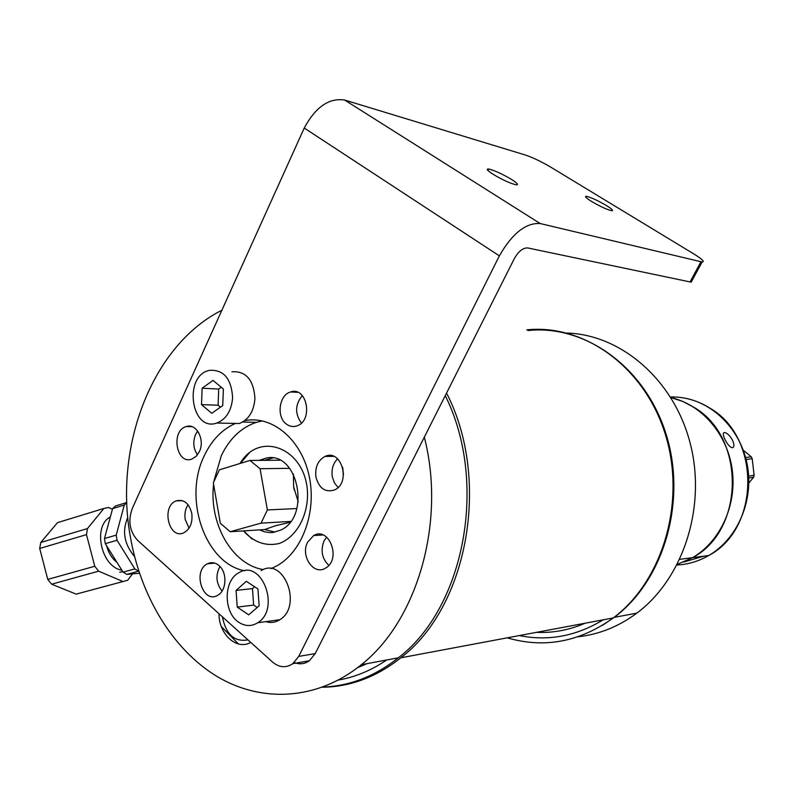 <?xml version="1.0" encoding="UTF-8"?>
<svg xmlns="http://www.w3.org/2000/svg" width="794" height="794" viewBox="0 0 794 794"><rect width="100%" height="100%" fill="white"/><g stroke="black" fill="none" stroke-linecap="round" stroke-linejoin="round"><path stroke-width="1.19" d="M690.046 281.93L527.692 247.936C522.958 247.758 518.512 251.301 514.343 258.586L315.228 653.591L298.723 656.41L499.366 255.867C512.219 233.436 525.817 222.657 540.158 223.531L344.616 100.024L525.489 155.058C532.903 157.579 541.439 161.678 551.105 167.355L693.519 253.752C702.224 259.172 705.092 261.901 702.124 261.951L700.963 261.732L690.046 281.93L691.217 282.108L692.06 280.55M511.425 179.375C517.281 183.116 518.879 184.933 516.229 184.833C510.463 183.503 502.791 180.01 493.223 174.362C487.427 170.641 485.878 168.844 488.558 168.993C494.334 170.333 501.957 173.797 511.425 179.375M219.025 565.566C227.471 572.365 226.627 590.875 217.675 595.302C202.877 604.403 192.168 570.707 207.542 563.75C211.502 561.904 215.333 562.509 219.025 565.566M219.978 566.489C215.363 575.193 216.057 583.382 222.062 591.044M199.344 451.657L196.148 456.332L191.9 459.051C176.377 465.205 170.452 430.527 186.302 426.557C196.376 422.835 205.318 439.886 199.344 451.657M197.646 431.023L195.602 434.387C192.704 441.801 193.319 448.62 197.458 454.833M315.962 477.224C314.821 467.319 317.858 460.381 325.074 456.411C341.37 448.461 351.266 482.683 334.651 489.898C325.431 492.796 319.198 488.568 315.962 477.224M337.599 458.803C333.004 463.488 331.247 469.512 332.329 476.866L334.403 482.841L338.065 487.466M244.572 570.787C204.912 563.254 182.987 498.543 204.266 455.766C211.641 440.154 222.032 429.375 235.461 423.43M244.79 420.612C271.915 415.222 300.777 438.844 308.886 474.852C317.233 510.76 302.703 551.463 277.046 565.735L271.012 568.643M262.407 420.88L256.323 422.348C241.168 427.509 229.506 438.635 221.318 455.706L214.072 480.41M213.586 484.32C208.862 523.693 232.136 564.703 263.35 569.576M319.317 535.196L319.764 534.213M298.723 656.41L292.807 663.665C286.029 668.181 279.27 667.655 272.55 662.067L137.61 540.347C129.611 531.504 127.844 520.874 132.3 508.438L304.241 128.032L499.366 255.867M294.246 662.474C299.586 664.667 304.618 664.102 309.352 660.757L315.228 653.591M326.642 537.091L324.061 540.893C320.359 550.5 321.947 558.648 328.815 565.348M302.325 395.591C295.06 404.503 294.753 413.654 301.402 423.053M188.069 504.726C185.33 508.964 184.377 513.867 185.21 519.435L189.032 528.169M540.158 223.531L700.963 261.732M591.57 201.448C586.002 197.954 584.285 196.237 586.409 196.317C591.103 197.428 597.773 200.505 606.418 205.527C612.025 209.03 613.792 210.767 611.688 210.728C607.003 209.616 600.294 206.529 591.57 201.448M191.781 513.39C192.783 522.66 190.143 529.112 183.89 532.724C168.933 540.178 160.845 506.205 176.228 500.885C183.94 499.029 189.131 503.198 191.781 513.39M286.287 423.996C276.123 416.761 279.131 394.687 290.683 391.968C307.129 386.152 313.521 420.919 296.857 425.902C293.105 427.142 289.582 426.507 286.287 423.996M307.635 542.143L313.6 535.603C329.014 526.015 341.609 559.115 325.778 567.948C313.997 576.146 300.013 556.018 307.635 542.143M344.616 100.024C329.004 97.702 315.546 107.041 304.241 128.032M126.812 502.503L115.527 505.947L112.619 508.587L124.271 505.044L116.212 535.136L104.461 538.55L112.619 508.587M126.822 502.662L124.271 505.044M105.294 543.662L117.055 540.267L134.841 568.921L123.07 572.137L105.294 543.662L104.461 538.55M116.212 535.136L117.055 540.267M123.07 572.137L126.802 574.38L138.781 571.164M134.841 568.921L138.573 571.184M139.466 573.248L126.802 574.38M127.784 517.45C121.889 531.067 124.142 544.108 134.563 556.574M110.336 516.954C92.312 526.085 101.116 567.065 121.849 570.181M117.006 562.43C111.954 558.42 108.49 552.862 106.614 545.776M106.188 532.218L107.061 528.993M123.02 581.536L76.164 594.13L51.61 584.195L98.615 571.184L123.02 581.536L127.655 580.285L132.509 573.864M80.859 592.87L76.164 594.13M98.615 571.184L94.764 566.271L47.759 579.402L39.7 548.465L86.486 534.63L94.764 566.271M51.61 584.195L47.759 579.402M86.486 534.63L87.469 528.556L40.752 542.501L57.505 522.641L103.885 508.468L87.469 528.556M39.7 548.465L40.752 542.501M103.885 508.468L108.589 507.475L112.43 509.272M57.505 522.641L58.567 522.313M122.822 571.74L119.735 572.206M106.833 546.619L107.031 547.294M232.622 397.665C231.372 378.569 223.64 369.468 209.418 370.361C183.096 375.532 191.036 432.462 216.881 423.023C226.25 419.192 231.501 410.736 232.622 397.665M202.123 388.236L213.01 380.386L223.372 389.01L222.747 405.555L211.76 413.317L201.507 404.622L202.123 388.236L218.707 389.05L218.092 405.218L220.424 407.193M229.317 423.301L239.331 423.52C248.631 419.758 253.832 411.451 254.943 398.618C253.703 379.86 246.031 370.907 231.908 371.781M221.238 387.234L218.707 389.05M201.507 404.622L218.092 405.218M238.925 622.387C245.257 626.446 251.519 626.565 257.713 622.754C281.007 608.839 261.534 558.142 238.825 572.762C223.293 580.533 223.352 612.799 238.925 622.387M257.931 588.95L259.142 605.812L248.73 614.864L237.237 607.112L236.056 590.408L246.348 581.307L257.931 588.95M237.237 607.112L253.643 605.088L257.226 607.479M236.056 590.408L252.472 588.602L253.643 605.088M254.586 586.746L252.472 588.602M265.841 621.633C270.754 623.171 275.429 622.526 279.865 619.697C302.971 606.001 283.657 556.237 261.127 570.618M528.05 330.522C584.89 324.428 644.976 366.778 665.958 433.772C687.237 500.607 664.121 580.146 614.268 617.355L602.497 625.295M585.099 623.221C569.278 630.059 553.071 633.106 536.446 632.352M566.926 333.043C620.928 334.631 673.649 379.423 690.095 442.903C706.739 506.284 683.515 578.389 636.848 613.127C618.715 626.575 599.103 634.466 578.032 636.778M272.759 457.999L264.452 460.331M290.664 521.44L261.047 523.147L230.181 531.732L264.769 529.548L274.754 525.956L290.028 522.263M264.769 529.548L275.012 532.119M298.236 501.868L293.631 486.841L293.423 474.058M296.867 508.547L267.38 509.946L260.055 468.728L289.661 468.321M293.631 486.841L294.197 489.918M277.096 525.31L274.754 525.956M279.855 460.222L249.951 460.441L219.402 469.82L213.328 482.841L220.345 523.266L230.181 531.732M249.951 460.441L260.055 468.728M267.38 509.946L261.047 523.147M386.678 659.973C371.374 670.364 355.275 677.064 338.393 680.071M322.483 687.237C350.353 686.86 376.465 677.054 400.801 657.809C468.043 606.814 491.129 479.308 446.546 393.08M526.74 329.867C583.759 323.803 644.023 366.322 665.084 433.584C686.453 500.677 663.278 580.533 613.286 617.931C579.719 641.989 544.356 648.629 507.217 637.84M519.286 635.567C548.396 641.403 576.355 636.153 603.162 619.826M323.049 687.028C349.856 686.046 374.957 676.299 398.35 657.789C464.818 607.35 488.34 481.849 445.255 395.65M221.377 626.655L238.508 643.994M357.538 667.704L366.897 663.675M221.903 310.216C152.746 344.824 114.197 444.898 130.107 535.384C140.171 595.331 172.189 649.145 216.782 676.309C261.365 703.107 317.143 700.546 361.3 664.727C417.575 620.531 446.109 521.608 424.324 437.176M197.101 431.757L198.55 432.393M219.005 613.772C218.747 634.148 236.701 650.673 250.745 642.396M240.046 463.478C259.628 430.011 305.759 448.421 307.516 492.449C308.201 515.842 296.291 537.161 279.349 543.453C265.861 546.57 253.891 542.381 243.45 530.898M342.671 467.259L343.484 474.613M259.231 460.371L266.456 458.019C298.207 451.081 311.308 517.013 280.5 530.184L272.878 532.476L269.98 532.615L264.223 531.742L259.608 529.876M240.324 463.398L249.465 452.729M252.045 539.047L243.649 530.878M222.419 616.849C225.943 634.515 234.448 642.187 247.936 639.865M743.293 450.238L751.253 456.758L745.616 457.582M746.122 459.537L752.186 458.644L754.131 475.288L748.663 476.132M751.253 456.758L752.186 458.644M754.131 475.288L753.645 477.244L748.831 483M748.762 478.008L753.645 477.244M677.342 564.355L692.606 557.646C720.416 541.448 737.13 504.805 732.167 469.393C727.274 433.961 701.529 404.444 670.89 397.586L682.9 401.476L694.264 407.511C745.735 437.405 744.722 530.452 692.606 557.646L677.342 564.355M732.396 439.965C734.371 444.481 734.39 447.072 732.455 447.747C730.143 447.35 727.701 444.719 725.14 439.856C722.957 435.459 722.709 433.018 724.376 432.512C726.917 432.79 729.587 435.271 732.396 439.965M683.852 562.013L703.742 556.177M670.503 396.96C684.577 396.702 697.847 400.513 710.312 408.394C761.049 437.712 760.057 528.834 708.695 555.532C698.71 561.289 688.15 564.445 677.004 565.01M488.558 168.993L487.863 170.412M214.767 563.125L207.542 563.75M191.969 426.666L186.302 426.557M333.808 456.371L325.074 456.411M256.323 422.348L242.676 422.031M322.979 534.938L313.6 535.603M297.7 392.315L290.683 391.968M182.422 500.647L176.228 500.885M586.409 196.317L585.883 197.329M309.352 660.757L292.807 663.665M702.124 261.951L691.217 282.108M239.331 423.52L216.881 423.023M279.865 619.697L257.713 622.754M614.268 617.355L636.848 613.127M400.801 657.809L613.286 617.931M398.35 657.789L361.3 664.727M682.264 397.705C713.786 402.28 741.457 430.656 747.501 466.138C753.655 501.6 737.1 539.176 708.695 555.532L679.813 559.323M723.483 433.067L724.376 432.512"/></g></svg>
